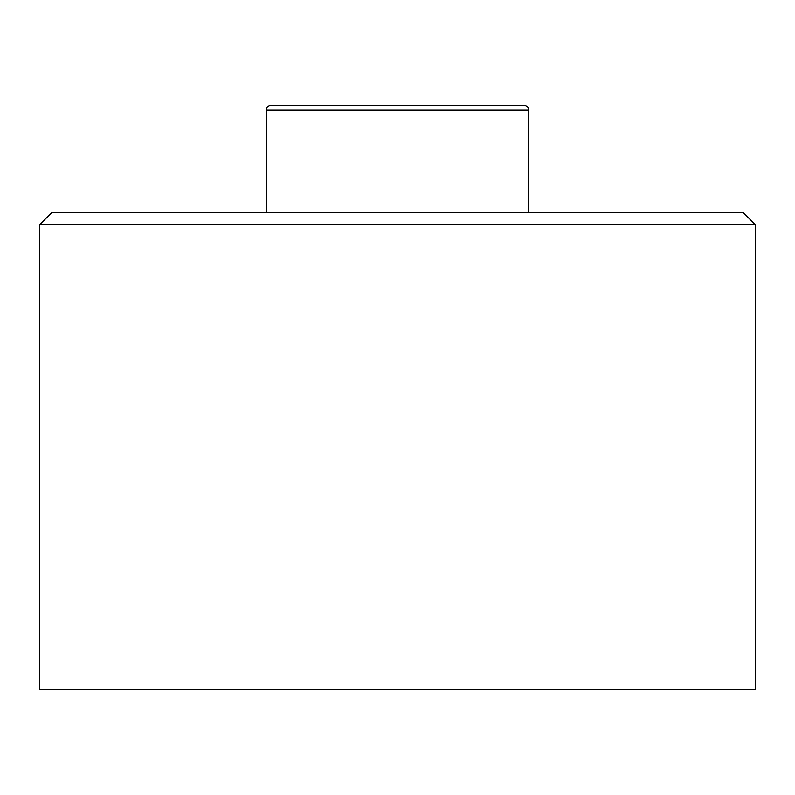 <?xml version="1.0" encoding="UTF-8"?>
<svg xmlns="http://www.w3.org/2000/svg" width="795" height="795" viewBox="0 0 795 795"><rect width="100%" height="100%" fill="white"/><g stroke="black" fill="none" stroke-linecap="round" stroke-linejoin="round"><path stroke-width="1.19" d="M755.25 224.588L743.325 212.662L51.675 212.662L39.75 224.588L755.25 224.588L39.75 224.588L39.75 689.663L755.25 689.663L755.25 224.588L755.25 689.663L39.75 689.663L39.75 224.588L51.675 212.662L743.325 212.662L755.25 224.588M266.325 110.108L528.675 110.108A4.77 4.77 0 0 0 523.905 105.338L271.095 105.338A4.77 4.77 0 0 0 266.325 110.108L266.325 212.662L266.325 110.108A4.77 4.77 0 0 1 271.095 105.338L523.905 105.338A4.77 4.77 0 0 1 528.675 110.108L266.325 110.108M528.675 212.662L528.675 110.108L528.675 212.662"/></g></svg>
